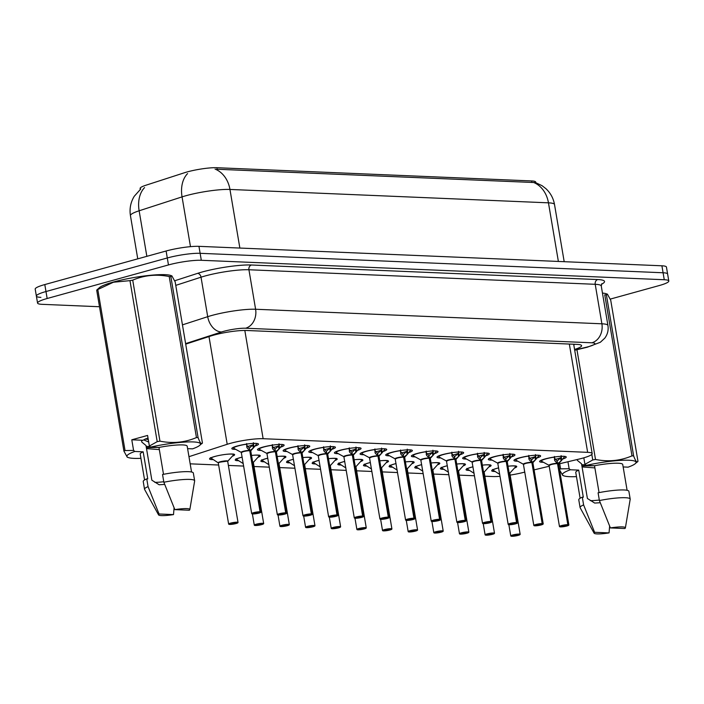 <?xml version="1.0" encoding="UTF-8"?>
<svg xmlns="http://www.w3.org/2000/svg" width="704" height="704" viewBox="0 0 704 704"><rect width="100%" height="100%" fill="white"/><g stroke="black" fill="none" stroke-linecap="round" stroke-linejoin="round"><path stroke-width="1.06" d="M213.154 459.624A12.707 1.874 -9.6 0 1 209.563 458.929A12.707 1.874 -9.6 0 1 214.685 456.5A12.707 1.874 -9.6 0 1 227.621 454.186A12.707 1.874 -9.6 0 1 234.626 454.696A12.707 1.874 -9.6 0 1 232.302 456.227M238.806 460.706A12.707 1.874 -9.6 0 1 235.215 460.011A12.707 1.874 -9.6 0 1 240.337 457.582A12.707 1.874 -9.6 0 1 242.15 457.116A11.616 1.716 -9.6 0 0 236.412 459.29L243.241 463.593M264.449 461.78A12.707 1.874 -9.6 0 1 260.858 461.085A12.707 1.874 -9.6 0 1 265.98 458.656A12.707 1.874 -9.6 0 1 267.793 458.19A11.616 1.716 -9.6 0 0 262.064 460.372L268.893 464.675M290.101 462.862A12.707 1.874 -9.6 0 1 286.51 462.167A12.707 1.874 -9.6 0 1 291.632 459.738A12.707 1.874 -9.6 0 1 293.445 459.263A11.616 1.716 -9.6 0 0 287.707 461.446L294.536 465.749M315.744 463.936A12.707 1.874 -9.6 0 1 312.154 463.241A12.707 1.874 -9.6 0 1 317.275 460.812A12.707 1.874 -9.6 0 1 319.088 460.346A11.616 1.716 -9.6 0 0 313.359 462.528L320.188 466.831M341.396 465.01A12.707 1.874 -9.6 0 1 337.806 464.323A12.707 1.874 -9.6 0 1 342.927 461.894A12.707 1.874 -9.6 0 1 344.74 461.419A11.616 1.716 -9.6 0 0 339.002 463.602L345.831 467.905M367.039 466.092A12.707 1.874 -9.6 0 1 363.449 465.397A12.707 1.874 -9.6 0 1 368.57 462.968A12.707 1.874 -9.6 0 1 370.383 462.502A11.616 1.716 -9.6 0 0 364.654 464.675L371.483 468.987M392.691 467.166A12.707 1.874 -9.6 0 1 389.101 466.479A12.707 1.874 -9.6 0 1 394.222 464.042A12.707 1.874 -9.6 0 1 396.035 463.575A11.616 1.716 -9.6 0 0 390.298 465.758L397.126 470.061M418.334 468.248A12.707 1.874 -9.6 0 1 414.744 467.553A12.707 1.874 -9.6 0 1 419.866 465.124A12.707 1.874 -9.6 0 1 421.678 464.658A11.616 1.716 -9.6 0 0 415.95 466.831L422.778 471.143M443.986 469.322A12.707 1.874 -9.6 0 1 440.396 468.635A12.707 1.874 -9.6 0 1 445.518 466.198A12.707 1.874 -9.6 0 1 447.33 465.731A11.616 1.716 -9.6 0 0 441.602 467.914L448.422 472.217M469.63 470.404A12.707 1.874 -9.6 0 1 466.039 469.709A12.707 1.874 -9.6 0 1 471.161 467.28A12.707 1.874 -9.6 0 1 472.974 466.814A11.616 1.716 -9.6 0 0 467.245 468.987L474.074 473.299M495.282 471.478A12.707 1.874 -9.6 0 1 491.691 470.782A12.707 1.874 -9.6 0 1 496.813 468.354A12.707 1.874 -9.6 0 1 498.626 467.887A11.616 1.716 -9.6 0 0 492.897 470.07L499.717 474.373M235.664 449.337A13.517 1.998 -9.6 0 1 231.827 448.598A13.517 1.998 -9.6 0 1 237.274 446.01A13.517 1.998 -9.6 0 1 251.038 443.555A13.517 1.998 -9.6 0 1 258.482 444.092A13.517 1.998 -9.6 0 1 255.086 446.054M261.307 450.41A13.517 1.998 -9.6 0 1 257.479 449.68A13.517 1.998 -9.6 0 1 262.926 447.093A13.517 1.998 -9.6 0 1 276.681 444.629A13.517 1.998 -9.6 0 1 284.134 445.166A13.517 1.998 -9.6 0 1 280.729 447.137M286.959 451.493A13.517 1.998 -9.6 0 1 283.122 450.754A13.517 1.998 -9.6 0 1 288.57 448.166A13.517 1.998 -9.6 0 1 302.333 445.711A13.517 1.998 -9.6 0 1 309.778 446.248A13.517 1.998 -9.6 0 1 306.381 448.21M312.602 452.566A13.517 1.998 -9.6 0 1 308.774 451.836A13.517 1.998 -9.6 0 1 314.222 449.249A13.517 1.998 -9.6 0 1 327.976 446.785A13.517 1.998 -9.6 0 1 335.43 447.322A13.517 1.998 -9.6 0 1 332.024 449.293M338.254 453.649A13.517 1.998 -9.6 0 1 334.418 452.91A13.517 1.998 -9.6 0 1 339.865 450.322A13.517 1.998 -9.6 0 1 353.628 447.867A13.517 1.998 -9.6 0 1 361.073 448.404A13.517 1.998 -9.6 0 1 357.676 450.366M363.898 454.722A13.517 1.998 -9.6 0 1 360.07 453.992A13.517 1.998 -9.6 0 1 365.517 451.405A13.517 1.998 -9.6 0 1 379.271 448.941A13.517 1.998 -9.6 0 1 386.725 449.478A13.517 1.998 -9.6 0 1 383.319 451.44M389.55 455.805A13.517 1.998 -9.6 0 1 385.713 455.066A13.517 1.998 -9.6 0 1 391.16 452.478A13.517 1.998 -9.6 0 1 404.923 450.023A13.517 1.998 -9.6 0 1 412.368 450.56A13.517 1.998 -9.6 0 1 408.971 452.522M415.193 456.878A13.517 1.998 -9.6 0 1 411.365 456.139A13.517 1.998 -9.6 0 1 416.812 453.561A13.517 1.998 -9.6 0 1 430.566 451.097A13.517 1.998 -9.6 0 1 438.02 451.634A13.517 1.998 -9.6 0 1 434.614 453.596M440.845 457.961A13.517 1.998 -9.6 0 1 437.008 457.222A13.517 1.998 -9.6 0 1 442.455 454.634A13.517 1.998 -9.6 0 1 456.218 452.179A13.517 1.998 -9.6 0 1 463.663 452.716A13.517 1.998 -9.6 0 1 460.266 454.678M466.488 459.034A13.517 1.998 -9.6 0 1 462.66 458.295A13.517 1.998 -9.6 0 1 468.107 455.717A13.517 1.998 -9.6 0 1 481.862 453.253A13.517 1.998 -9.6 0 1 489.315 453.79A13.517 1.998 -9.6 0 1 485.918 455.752M492.14 460.117A13.517 1.998 -9.6 0 1 488.303 459.378A13.517 1.998 -9.6 0 1 493.75 456.79A13.517 1.998 -9.6 0 1 507.514 454.335A13.517 1.998 -9.6 0 1 514.958 454.872A13.517 1.998 -9.6 0 1 511.562 456.834M517.783 461.19A13.517 1.998 -9.6 0 1 513.955 460.451A13.517 1.998 -9.6 0 1 519.402 457.873A13.517 1.998 -9.6 0 1 533.157 455.409A13.517 1.998 -9.6 0 1 540.61 455.946A13.517 1.998 -9.6 0 1 537.214 457.908M543.435 462.273A13.517 1.998 -9.6 0 1 539.598 461.534A13.517 1.998 -9.6 0 1 545.046 458.946A13.517 1.998 -9.6 0 1 558.809 456.491A13.517 1.998 -9.6 0 1 566.254 457.019A13.517 1.998 -9.6 0 1 562.857 458.99M558.562 463.998L579.075 459.07A23.822 3.52 170.4 0 0 582.578 458.172A23.822 3.52 170.4 0 0 592.187 453.614A23.822 3.52 170.4 0 0 587.646 452.338L263.129 438.706A23.822 3.52 170.4 0 0 227.207 444.286L188.962 456.676M573.646 344.23A23.822 3.52 -9.6 0 1 573.716 344.414L592.187 453.614M535.823 182.688L535.718 182.081A21.446 3.168 170.4 0 0 531.634 180.937L216.823 167.71A21.446 3.168 170.4 0 0 184.492 172.735L145.983 185.205A21.446 3.168 170.4 0 0 140.114 188.478L140.263 189.394M510.136 475.103A23.822 3.52 170.4 0 0 522.007 472.78L524.806 472.111M534.09 469.876L549.27 466.233M484.862 476.212L492.668 476.538A23.822 3.52 170.4 0 0 500.051 476.318M190.168 463.83L218.654 465.027M228.386 465.432L243.663 466.074M254.03 466.514L269.306 467.157M279.682 467.588L294.958 468.23M305.325 468.67L320.602 469.304M330.977 469.744L346.254 470.386M356.62 470.818L371.897 471.46M382.272 471.9L397.549 472.542M407.915 472.974L423.192 473.616M433.567 474.056L448.844 474.698M459.21 475.13L474.487 475.772M482.354 465.15A12.707 1.874 -9.6 0 1 491.102 465.467A12.707 1.874 -9.6 0 1 488.778 467.007M456.711 464.068A12.707 1.874 -9.6 0 1 465.45 464.394A12.707 1.874 -9.6 0 1 463.135 465.934M431.059 462.994A12.707 1.874 -9.6 0 1 439.806 463.311A12.707 1.874 -9.6 0 1 437.483 464.851M405.416 461.912A12.707 1.874 -9.6 0 1 414.154 462.238A12.707 1.874 -9.6 0 1 411.84 463.778M379.764 460.838A12.707 1.874 -9.6 0 1 388.511 461.164A12.707 1.874 -9.6 0 1 386.188 462.695M354.121 459.756A12.707 1.874 -9.6 0 1 362.859 460.082A12.707 1.874 -9.6 0 1 360.536 461.622M328.469 458.682A12.707 1.874 -9.6 0 1 337.216 459.008A12.707 1.874 -9.6 0 1 334.893 460.539M302.826 457.609A12.707 1.874 -9.6 0 1 311.564 457.926A12.707 1.874 -9.6 0 1 309.241 459.466M277.174 456.526A12.707 1.874 -9.6 0 1 285.921 456.852A12.707 1.874 -9.6 0 1 283.598 458.383M251.53 455.453A12.707 1.874 -9.6 0 1 260.269 455.77A12.707 1.874 -9.6 0 1 257.946 457.31M508.006 466.224A12.707 1.874 -9.6 0 1 516.745 466.55A12.707 1.874 -9.6 0 1 514.43 468.081M533.579 182.468A27.799 22.572 -87.6 0 1 548.46 202.831A31.768 4.699 170.4 0 1 554.514 204.521C553.406 198.317 550.563 193.054 545.987 188.734L542.062 185.689L535.48 182.574L217.131 169.25M99.502 306.742L42.09 304.33A23.822 3.52 -9.6 0 1 37.558 303.063A23.822 3.52 -9.6 0 1 47.159 298.505L168.467 264.942L167.288 257.972A23.822 3.52 -9.6 0 1 200.13 253.317L663.089 272.765A23.822 3.52 -9.6 0 1 667.621 274.041A23.822 3.52 -9.6 0 0 663.089 272.765L200.13 253.317A23.822 3.52 -9.6 0 0 167.288 257.972L45.98 291.535L167.288 257.972L166.109 251.002A23.822 3.52 -9.6 0 1 198.95 246.338L661.91 265.795A23.822 3.52 -9.6 0 1 666.442 267.071L668.8 281.01A23.822 3.52 -9.6 0 1 659.199 285.56L610.289 299.094M40.911 297.361A23.822 3.52 -9.6 0 1 36.379 296.094A23.822 3.52 -9.6 0 1 45.98 291.535A23.822 3.52 -9.6 0 0 36.379 296.094L35.2 289.124A23.822 3.52 -9.6 0 1 44.801 284.566L166.109 251.002M574.561 349.448A23.822 3.52 170.4 0 0 581.592 345.646A23.822 3.52 170.4 0 0 577.051 344.379L246.506 330.484A23.822 3.52 170.4 0 0 210.584 336.063L185.706 344.124M168.467 264.942A23.822 3.52 -9.6 0 1 201.309 260.286L664.259 279.734A23.822 3.52 -9.6 0 1 668.8 281.01M564.3 456.342L564.388 456.878A11.915 1.76 170.4 0 0 564.388 456.878L561.07 460.953L557.744 463.593L557.102 461.199M559.662 526.671A4.761 0.704 -9.6 0 1 559.469 526.522A4.761 0.704 -9.6 0 1 561.387 525.606A4.761 0.704 -9.6 0 1 567.838 524.674L557.515 463.646L554.761 460.689L554.453 456.465M558.078 463.346A4.91 0.73 -9.6 0 1 558.571 463.725L558.536 463.901A4.761 0.704 170.4 0 0 557.753 463.654L557.744 463.593M567.838 524.674L567.741 524.858A4.602 0.678 170.4 0 0 561.51 525.765A4.602 0.678 170.4 0 0 560.534 526.891A4.602 0.678 170.4 0 0 566.878 525.994A4.602 0.678 170.4 0 0 567.97 524.867L565.488 525.501M551.065 464.578A4.761 0.704 170.4 0 0 549.146 465.494L551.065 464.578A4.761 0.704 170.4 0 1 557.515 463.646A4.761 0.704 -9.6 0 0 552.526 464.226A4.761 0.704 -9.6 0 0 549.173 465.397M567.97 524.867L557.524 463.716M565.497 525.527L567.741 524.858M557.498 463.584L557.04 460.882L554.286 457.882M557.286 460.891L561.299 457.301A8.73 1.294 -9.6 0 1 555.394 459.316M562.971 456.289L561.167 456.535L561.783 460.178L561.07 460.953L560.595 458.146M554.506 459.149L554.497 459.87M561.167 456.535L561.132 455.629M511.826 536.246L511.94 536.29A4.602 0.678 170.4 0 0 518.17 535.383A4.602 0.678 170.4 0 0 519.147 534.257A4.602 0.678 170.4 0 0 512.802 535.154A4.602 0.678 170.4 0 0 511.702 536.272L514.14 535.366M509.106 472.71A4.91 0.722 -9.6 0 1 509.863 473.114L509.837 473.29A4.761 0.704 170.4 0 0 509.159 473.053L509.837 473.29A4.761 0.704 -9.6 0 0 509.159 473.053M514.184 535.612L517.053 535.005L514.21 535.339M514.263 535.621L511.94 536.29M492.51 469.515L492.897 470.07M538.648 455.259L538.745 455.805A11.915 1.76 170.4 0 0 538.745 455.805L535.427 459.879L532.092 462.51L531.45 460.117M534.01 525.589A4.761 0.704 -9.6 0 1 533.826 525.439A4.761 0.704 -9.6 0 1 535.744 524.533A4.761 0.704 -9.6 0 1 542.186 523.591L531.854 462.502L529.118 459.615L528.81 455.382M532.435 462.264A4.91 0.73 -9.6 0 1 532.928 462.642L532.893 462.818A4.761 0.704 170.4 0 0 532.11 462.581L532.092 462.51M542.186 523.591L542.089 523.785A4.602 0.678 170.4 0 0 535.858 524.691A4.602 0.678 170.4 0 0 534.882 525.818A4.602 0.678 170.4 0 0 541.235 524.911A4.602 0.678 170.4 0 0 542.326 523.794L536.976 525.061L542.089 523.785M525.422 463.505A4.761 0.704 170.4 0 0 523.503 464.411L525.422 463.505A4.761 0.704 170.4 0 1 531.863 462.572A4.761 0.704 -9.6 0 0 526.882 463.153A4.761 0.704 -9.6 0 0 523.53 464.314M542.326 523.794L531.881 462.642M531.854 462.502L531.397 459.8L528.642 456.799M531.643 459.809L535.647 456.227A8.73 1.294 -9.6 0 1 529.742 458.242M537.319 455.206L535.515 455.462L536.131 459.096L535.427 459.879L534.952 457.063M528.854 458.066L528.854 458.788M535.515 455.462L535.48 454.555M513.005 454.186L513.093 454.722A11.915 1.76 170.4 0 0 513.093 454.722L509.775 458.797L506.449 461.437L505.806 459.043M508.367 524.515A4.761 0.704 -9.6 0 1 508.174 524.366A4.761 0.704 -9.6 0 1 510.092 523.45A4.761 0.704 -9.6 0 1 516.542 522.518L506.22 461.49L503.466 458.533L503.158 454.309M506.783 461.19A4.91 0.73 -9.6 0 1 507.276 461.569L507.241 461.745A4.761 0.704 170.4 0 0 506.458 461.498L506.449 461.437M516.542 522.518L516.446 522.702A4.602 0.678 170.4 0 0 510.215 523.609A4.602 0.678 170.4 0 0 509.23 524.735A4.602 0.678 170.4 0 0 515.583 523.838A4.602 0.678 170.4 0 0 516.674 522.711L514.193 523.354M499.77 462.422A4.761 0.704 170.4 0 0 497.851 463.338L499.77 462.431A4.761 0.704 170.4 0 1 506.22 461.49A4.761 0.704 -9.6 0 0 501.23 462.07A4.761 0.704 -9.6 0 0 497.878 463.241M516.674 522.711L506.229 461.56M514.202 523.371L516.446 522.702M506.202 461.428L505.745 458.726L502.99 455.726M505.991 458.735L510.004 455.145A8.73 1.294 -9.6 0 1 504.099 457.16M511.676 454.133L509.872 454.379L510.488 458.022L509.775 458.797L509.3 455.99M503.21 456.993L503.202 457.714M509.872 454.379L509.837 453.473M487.353 453.103L487.45 453.649A11.915 1.76 170.4 0 0 487.45 453.649L484.132 457.723L480.797 460.363L480.154 457.961M482.715 523.433A4.761 0.704 -9.6 0 1 482.53 523.283A4.761 0.704 -9.6 0 1 484.449 522.377A4.761 0.704 -9.6 0 1 490.89 521.435L480.559 460.346L477.822 457.459L477.514 453.226M481.14 460.108A4.91 0.73 -9.6 0 1 481.633 460.486L481.598 460.671A4.761 0.704 170.4 0 0 480.814 460.425L480.797 460.363M490.89 521.435L490.794 521.629A4.602 0.678 170.4 0 0 484.563 522.535A4.602 0.678 170.4 0 0 483.586 523.662A4.602 0.678 170.4 0 0 489.94 522.755A4.602 0.678 170.4 0 0 491.031 521.638L485.681 522.914L490.794 521.629M474.126 461.349A4.761 0.704 170.4 0 0 472.208 462.264L474.126 461.349A4.761 0.704 170.4 0 1 480.568 460.416A4.761 0.704 -9.6 0 0 475.587 460.997A4.761 0.704 -9.6 0 0 472.234 462.158M491.031 521.638L480.814 460.425M480.559 460.346L480.102 457.644L477.347 454.643M480.348 457.662L484.352 454.071A8.73 1.294 -9.6 0 1 478.447 456.086M486.024 453.05L484.22 453.306L484.836 456.94L484.132 457.723L483.657 454.907M477.558 455.91L477.558 456.632M484.22 453.306L484.185 452.399M461.71 452.03L461.798 452.566A11.915 1.76 170.4 0 0 461.798 452.566L458.48 456.641L455.154 459.281L454.511 456.887M457.072 522.359A4.761 0.704 -9.6 0 1 456.878 522.21A4.761 0.704 -9.6 0 1 458.797 521.294A4.761 0.704 -9.6 0 1 465.247 520.362L454.925 459.334L452.17 456.377L451.862 452.153M465.247 520.362L465.15 520.546A4.602 0.678 170.4 0 0 458.92 521.453A4.602 0.678 170.4 0 0 457.934 522.579A4.602 0.678 170.4 0 0 464.288 521.682A4.602 0.678 170.4 0 0 465.379 520.555L465.485 520.37A4.761 0.704 -9.6 0 1 466.277 520.617L455.954 459.589A4.761 0.704 170.4 0 0 455.162 459.342L455.154 459.281M448.474 460.275A4.761 0.704 170.4 0 0 446.556 461.182L448.474 460.275A4.761 0.704 170.4 0 1 454.925 459.334A4.761 0.704 -9.6 0 0 449.935 459.914A4.761 0.704 -9.6 0 0 446.582 461.085M465.485 520.37L454.934 459.404M465.379 520.555L460.038 521.831L465.15 520.546M454.907 459.272L454.45 456.57L451.695 453.57M454.696 456.579L458.709 452.998A8.73 1.294 -9.6 0 1 452.804 455.004M460.381 451.977L458.577 452.223L459.193 455.866L458.48 456.641L458.005 453.834M451.915 454.837L451.906 455.558M458.577 452.223L458.542 451.317M486.174 535.163L486.288 535.207A4.602 0.678 170.4 0 0 492.518 534.301A4.602 0.678 170.4 0 0 493.504 533.174A4.602 0.678 170.4 0 0 487.15 534.081A4.602 0.678 170.4 0 0 486.059 535.198L488.488 534.292M483.454 471.636A4.91 0.722 -9.6 0 1 484.22 472.032L484.185 472.217A4.761 0.704 170.4 0 0 483.516 471.979L484.185 472.217A4.761 0.704 -9.6 0 0 483.516 471.979M488.532 534.538L491.401 533.922L488.567 534.257M488.611 534.538L486.288 535.207M466.858 468.442L467.245 468.987M460.53 534.09L460.645 534.134A4.602 0.678 170.4 0 0 466.875 533.227A4.602 0.678 170.4 0 0 467.852 532.101A4.602 0.678 170.4 0 0 461.507 532.998A4.602 0.678 170.4 0 0 460.407 534.116L462.845 533.21M457.811 470.554A4.91 0.722 -9.6 0 1 458.568 470.958L458.542 471.134A4.761 0.704 170.4 0 0 457.864 470.897L458.542 471.134A4.761 0.704 -9.6 0 0 457.864 470.897M462.889 533.456L465.758 532.849L462.915 533.183M462.968 533.465L460.645 534.134L466.893 533.227L468.864 532.162A4.761 0.704 -9.6 0 1 468.732 532.374M441.214 467.359L441.602 467.914M434.878 533.007L434.993 533.051A4.602 0.678 170.4 0 0 441.223 532.145A4.602 0.678 170.4 0 0 442.209 531.018A4.602 0.678 170.4 0 0 435.855 531.925A4.602 0.678 170.4 0 0 434.764 533.042L437.193 532.136M432.159 469.48A4.91 0.722 -9.6 0 1 432.925 469.876L432.89 470.061A4.761 0.704 170.4 0 0 432.221 469.823L432.89 470.061A4.761 0.704 -9.6 0 0 432.221 469.823M437.237 532.382L440.106 531.766L437.272 532.101M437.316 532.382L434.993 533.051L441.241 532.145L443.212 531.089A4.761 0.704 -9.6 0 1 443.08 531.291M415.562 466.286L415.95 466.831M599.315 500.034A17.952 2.658 -9.6 0 1 590.322 500.632M577.192 459.518L577.333 460.354L581.539 463.822L587.4 498.485L594.695 503.07L600.239 502.718M582.058 466.919L594.88 467.914M602.457 293.084A37.321 5.518 -9.6 0 1 606.258 293.762L607.411 294.166L606.399 294.914L633.635 455.928C635.703 461.446 637.146 463.214 637.965 461.234L610.729 300.221L607.411 294.166M583.818 457.811L584.927 464.35L592.75 459.958A42.882 6.336 -9.6 0 1 595.505 459.457C608.256 462.009 620.418 460.812 631.998 455.858L604.762 294.844A42.882 6.336 -9.6 0 1 606.399 294.914M584.927 464.35L586.168 465.397A37.321 5.518 -9.6 0 1 623.577 460.24A37.321 5.518 -9.6 0 1 635.034 463.857A37.321 5.518 -9.6 0 1 628.118 467.157L623.154 466.946M635.034 463.857L637.965 461.234M631.998 455.858A42.882 6.336 -9.6 0 1 633.635 455.928M586.168 465.397L594.519 465.749A23.822 3.52 -9.6 0 1 622.732 464.49L627.106 490.301M594.519 465.749L599.06 492.615M630.194 499.074A25.414 3.758 -9.6 0 0 599.403 500.553L598.092 492.809A25.414 3.758 -9.6 0 1 628.883 491.33L630.194 499.074A25.414 3.758 -9.6 0 1 630.194 499.268L625.381 527.886A15.884 2.35 -9.6 0 1 624.853 528.528L610.394 527.921A15.884 2.35 -9.6 0 1 625.381 527.886M599.403 500.553L610.394 527.921M581.891 465.925L594.458 465.74M581.68 464.693L585.517 464.842M576.946 349.703L595.505 459.457M592.75 459.958L591.809 454.406M559.715 463.725L560.586 468.855L569.131 468.714L570.372 469.762A37.321 5.518 -9.6 0 0 563.939 475.878L562.786 475.482L559.83 470.351M559.478 469.418A42.882 6.336 -9.6 0 1 560.586 468.855M576.462 476.617A37.321 5.518 -9.6 0 1 563.939 475.878M609.629 526.117L609.057 532.902A15.884 2.35 -9.6 0 1 594.106 533.174L580.149 507.734A25.414 3.758 -9.6 0 1 580.078 507.549L578.776 499.805A25.414 3.758 -9.6 0 1 582.296 497.174L583.308 497.218L578.723 470.114L570.372 469.762M580.122 498.247L575.758 472.437A23.822 3.52 -9.6 0 1 578.723 470.114M580.078 507.549A25.414 3.758 -9.6 0 1 583.607 504.918L582.296 497.174M594.106 533.174A15.884 2.35 -9.6 0 1 594.598 532.294L583.607 504.918M594.598 532.294L609.057 532.902M567.952 461.745L569.131 468.714M163.768 481.73A17.952 2.658 -9.6 0 1 154.774 482.328M148.016 437.985L141.583 440.827L141.786 442.05L145.992 445.518L151.853 480.181L159.148 484.766L164.692 484.414M146.511 448.615L159.333 449.61M143.757 439.903L148.702 442.033M145.191 438.909L148.28 439.578M140.914 458.322A37.321 5.518 -9.6 0 1 128.392 457.582L127.239 457.178L123.922 451.123L96.686 290.11L99.616 287.487A37.321 5.518 -9.6 0 1 113.643 281.97A37.321 5.518 -9.6 0 1 170.711 275.466L171.864 275.862L170.852 276.61L198.088 437.624C200.156 443.142 201.599 444.91 202.418 442.939L175.182 281.917L171.864 275.862M133.584 450.419L131.789 439.798L147.585 435.433L149.38 446.046L157.203 441.654L129.967 280.641L113.406 282.234L97.803 289.538L125.039 450.551L133.584 450.419L134.825 451.458A37.321 5.518 -9.6 0 0 128.392 457.582M129.967 280.641A42.882 6.336 -9.6 0 1 132.722 280.139L159.958 441.153C172.7 443.705 184.87 442.508 196.451 437.562A42.882 6.336 -9.6 0 1 198.088 437.624M196.451 437.562L169.215 276.54C156.464 273.988 144.302 275.185 132.722 280.139M169.215 276.54A42.882 6.336 -9.6 0 1 170.852 276.61M149.38 446.046L150.621 447.093A37.321 5.518 -9.6 0 1 188.03 441.936A37.321 5.518 -9.6 0 1 199.487 445.553A37.321 5.518 -9.6 0 1 192.57 448.853L187.607 448.642M199.487 445.553L202.418 442.939M157.203 441.654A42.882 6.336 -9.6 0 1 159.958 441.153M150.621 447.093L158.972 447.445A23.822 3.52 -9.6 0 1 187.185 446.186L191.558 471.997M158.972 447.445L163.513 474.311M194.647 480.77A25.414 3.758 -9.6 0 0 163.856 482.249L162.545 474.505A25.414 3.758 -9.6 0 1 193.336 473.026L194.647 480.77A25.414 3.758 -9.6 0 1 194.647 480.964L189.834 509.582A15.884 2.35 -9.6 0 1 189.306 510.233L174.847 509.626A15.884 2.35 -9.6 0 1 189.834 509.582M163.856 482.249L174.847 509.626M146.344 447.621L158.91 447.436M146.133 446.389L149.97 446.547M96.686 290.11A42.882 6.336 -9.6 0 1 97.803 289.538M123.922 451.123A42.882 6.336 -9.6 0 1 125.039 450.551M174.082 507.813L173.51 514.598A15.884 2.35 -9.6 0 1 158.558 514.879L144.602 489.43A25.414 3.758 -9.6 0 1 144.531 489.245L143.229 481.501A25.414 3.758 -9.6 0 1 146.749 478.878L147.761 478.914L143.176 451.81L134.825 451.458M144.575 479.943L140.21 454.133A23.822 3.52 -9.6 0 1 143.176 451.81M144.531 489.245A25.414 3.758 -9.6 0 1 148.06 486.622L146.749 478.878M158.558 514.879A15.884 2.35 -9.6 0 1 159.051 513.99L148.06 486.622M159.051 513.99L173.51 514.598M131.789 439.798L142.226 440.238M436.058 450.947L436.154 451.493A11.915 1.76 170.4 0 1 436.146 451.502L432.837 455.567L429.502 458.207L428.859 455.805M431.42 521.286A4.761 0.704 -9.6 0 1 431.235 521.127A4.761 0.704 -9.6 0 1 433.154 520.221A4.761 0.704 -9.6 0 1 439.595 519.279L429.264 458.19L426.527 455.303L426.219 451.07M429.845 457.952A4.91 0.73 -9.6 0 1 430.338 458.33L430.302 458.515A4.761 0.704 170.4 0 0 429.519 458.269L429.502 458.207M439.595 519.279L439.498 519.473A4.602 0.678 170.4 0 0 433.268 520.379A4.602 0.678 170.4 0 0 432.291 521.506A4.602 0.678 170.4 0 0 438.645 520.599A4.602 0.678 170.4 0 0 439.736 519.482L434.386 520.758L439.498 519.473M422.831 459.193A4.761 0.704 170.4 0 0 420.913 460.108L422.831 459.193A4.761 0.704 170.4 0 1 429.273 458.26A4.761 0.704 -9.6 0 0 424.292 458.841A4.761 0.704 -9.6 0 0 420.939 460.002M439.736 519.482L429.282 458.33M429.264 458.19L428.806 455.488L426.052 452.487M429.053 455.506L433.057 451.915A8.73 1.294 -9.6 0 1 427.152 453.93M434.729 450.894L432.925 451.15L433.541 454.784L432.837 455.567L432.362 452.751M426.263 453.763L426.263 454.485M432.925 451.15L432.89 450.243M410.414 449.874L410.502 450.41A11.915 1.76 170.4 0 1 410.494 450.419L407.185 454.485L403.858 457.125L403.216 454.731M405.777 520.203A4.761 0.704 -9.6 0 1 405.583 520.054A4.761 0.704 -9.6 0 1 407.502 519.138A4.761 0.704 -9.6 0 1 413.943 518.206L403.63 457.178L400.875 454.221L400.567 449.997M404.193 456.878A4.91 0.73 -9.6 0 1 404.686 457.257L404.65 457.433A4.761 0.704 170.4 0 0 403.867 457.186L403.858 457.125M413.943 518.206L413.855 518.39A4.602 0.678 170.4 0 0 407.625 519.297A4.602 0.678 170.4 0 0 406.639 520.423A4.602 0.678 170.4 0 0 412.993 519.526A4.602 0.678 170.4 0 0 414.084 518.399L411.602 519.042M397.179 458.119A4.761 0.704 170.4 0 0 395.261 459.026L397.179 458.119A4.761 0.704 170.4 0 1 403.63 457.178A4.761 0.704 -9.6 0 0 398.64 457.758A4.761 0.704 -9.6 0 0 395.287 458.929M414.084 518.399L403.638 457.248M411.611 519.068L413.855 518.39M403.612 457.116L403.154 454.414L400.4 451.414M403.401 454.423L407.414 450.842A8.73 1.294 -9.6 0 1 401.509 452.857M409.086 449.821L407.282 450.067L407.898 453.71L407.185 454.485L406.71 451.678M400.62 452.681L400.611 453.402M407.282 450.067L407.246 449.161M384.762 448.8L384.859 449.337A11.915 1.76 170.4 0 0 384.859 449.337L381.542 453.411L378.206 456.051L377.564 453.649M380.125 519.13A4.761 0.704 -9.6 0 1 379.931 518.971A4.761 0.704 -9.6 0 1 381.858 518.065A4.761 0.704 -9.6 0 1 388.3 517.123L377.969 456.034L375.232 453.147L374.924 448.923M378.55 455.796A4.91 0.73 -9.6 0 1 379.042 456.174L379.007 456.359A4.761 0.704 170.4 0 0 378.224 456.113L378.206 456.051M388.3 517.123L388.203 517.317A4.602 0.678 170.4 0 0 381.973 518.223A4.602 0.678 170.4 0 0 380.996 519.35A4.602 0.678 170.4 0 0 387.341 518.443A4.602 0.678 170.4 0 0 388.441 517.326L383.09 518.602L388.203 517.317M371.536 457.037A4.761 0.704 170.4 0 0 369.618 457.952L371.536 457.037A4.761 0.704 170.4 0 1 377.978 456.104A4.761 0.704 -9.6 0 0 372.997 456.685A4.761 0.704 -9.6 0 0 369.644 457.846M388.441 517.326L377.986 456.174M377.969 456.034L377.511 453.341L374.757 450.331M377.749 453.35L381.762 449.759A8.73 1.294 -9.6 0 1 375.857 451.774M383.434 448.738L381.63 448.994L382.246 452.628L381.542 453.411L381.066 450.595M374.968 451.607L374.968 452.329M381.63 448.994L381.594 448.087M409.235 531.934L409.35 531.978A4.602 0.678 170.4 0 0 415.58 531.071A4.602 0.678 170.4 0 0 416.557 529.945A4.602 0.678 170.4 0 0 410.203 530.842A4.602 0.678 170.4 0 0 409.112 531.969L411.55 531.054M406.516 468.398A4.91 0.722 -9.6 0 1 407.273 468.802L407.246 468.978A4.761 0.704 170.4 0 0 406.569 468.741L407.246 468.987A4.761 0.704 -9.6 0 0 406.569 468.741M411.594 531.309L414.462 530.693L411.62 531.027M411.673 531.309L409.35 531.978L415.598 531.071L417.569 530.006A4.761 0.704 -9.6 0 1 417.437 530.218M389.919 465.203L390.298 465.758M383.583 530.851L383.698 530.895A4.602 0.678 170.4 0 0 389.928 529.989A4.602 0.678 170.4 0 0 390.914 528.862A4.602 0.678 170.4 0 0 384.56 529.769A4.602 0.678 170.4 0 0 383.469 530.886L385.898 529.98M380.864 467.324A4.91 0.722 -9.6 0 1 381.63 467.729L381.594 467.905A4.761 0.704 170.4 0 0 380.926 467.667L381.594 467.905A4.761 0.704 -9.6 0 0 380.926 467.667M385.942 530.226L388.81 529.61L385.977 529.954M386.021 530.226L383.698 530.895L389.946 529.989L391.917 528.933A4.761 0.704 -9.6 0 1 391.785 529.135M364.267 464.13L364.654 464.675M357.94 529.778L358.054 529.822A4.602 0.678 170.4 0 0 364.285 528.915A4.602 0.678 170.4 0 0 365.262 527.789A4.602 0.678 170.4 0 0 358.908 528.686A4.602 0.678 170.4 0 0 357.817 529.813L360.254 528.898M355.221 466.242A4.91 0.722 -9.6 0 1 355.978 466.646L355.951 466.831A4.761 0.704 170.4 0 0 355.274 466.585L355.951 466.831A4.761 0.704 -9.6 0 0 355.274 466.585M360.298 529.153L363.167 528.537L360.325 528.871M360.378 529.153L358.054 529.822M357.817 529.813L356.875 529.443A4.761 0.704 -9.6 0 1 358.794 528.528A4.761 0.704 -9.6 0 1 363.642 527.666A4.761 0.704 -9.6 0 1 366.265 527.85A4.761 0.704 -9.6 0 1 366.142 528.062M338.624 463.047L339.002 463.602M359.119 447.718L359.207 448.254A11.915 1.76 170.4 0 0 359.207 448.254L355.89 452.329L352.563 454.969L351.912 452.575M343.992 456.773A4.761 0.704 -9.6 0 1 347.345 455.602A4.761 0.704 -9.6 0 1 352.326 455.022L349.58 452.065L349.272 447.841M352.898 454.722A4.91 0.73 -9.6 0 1 353.39 455.101L353.355 455.277A4.761 0.704 170.4 0 0 352.572 455.03L352.563 454.969M354.482 518.047A4.761 0.704 -9.6 0 1 354.288 517.898A4.761 0.704 -9.6 0 1 356.206 516.982A4.761 0.704 -9.6 0 1 362.648 516.05L362.56 516.234A4.602 0.678 170.4 0 0 356.33 517.141A4.602 0.678 170.4 0 0 355.344 518.267A4.602 0.678 170.4 0 0 361.698 517.37A4.602 0.678 170.4 0 0 362.789 516.252L360.307 516.886M345.884 455.963A4.761 0.704 170.4 0 0 343.966 456.87L345.884 455.963A4.761 0.704 170.4 0 1 352.334 455.022L362.648 516.05M362.789 516.252L352.343 455.092M360.316 516.912L362.56 516.234M352.317 454.96L351.859 452.258L349.105 449.258M352.106 452.267L356.118 448.686L355.951 447.005M356.11 448.686A8.73 1.294 -9.6 0 1 350.214 450.701M356.118 448.686L356.602 451.554L355.89 452.329L355.414 449.522M349.325 450.525L349.316 451.246M333.467 446.644L333.555 447.181A11.915 1.76 170.4 0 0 333.555 447.181L330.246 451.255L326.911 453.895L326.269 451.493M328.83 516.974A4.761 0.704 -9.6 0 1 328.636 516.815A4.761 0.704 -9.6 0 1 330.563 515.909A4.761 0.704 -9.6 0 1 337.005 514.967L326.674 453.886L323.937 450.991L323.629 446.767M327.254 453.64A4.91 0.73 -9.6 0 1 327.747 454.018L327.712 454.203A4.761 0.704 170.4 0 0 326.929 453.957L326.911 453.895M337.005 514.967L336.908 515.161A4.602 0.678 170.4 0 0 330.678 516.067A4.602 0.678 170.4 0 0 329.701 517.194A4.602 0.678 170.4 0 0 336.046 516.287A4.602 0.678 170.4 0 0 337.146 515.17L331.795 516.446L336.908 515.161M320.241 454.881A4.761 0.704 170.4 0 0 318.322 455.796L320.241 454.881A4.761 0.704 170.4 0 1 326.682 453.948A4.761 0.704 -9.6 0 0 321.702 454.529A4.761 0.704 -9.6 0 0 318.349 455.69M337.146 515.17L326.691 454.018M326.674 453.886L326.216 451.185L323.462 448.175M326.454 451.194L330.466 447.603L330.299 445.931M330.458 447.603A8.73 1.294 -9.6 0 1 324.562 449.618M330.466 447.603L330.95 450.472L330.246 451.255L329.771 448.448M323.673 449.451L323.673 450.173M307.824 445.562L307.912 446.098A11.915 1.76 170.4 0 0 307.912 446.098L304.594 450.173L301.268 452.813L300.617 450.419M303.186 515.891A4.761 0.704 -9.6 0 1 302.993 515.742A4.761 0.704 -9.6 0 1 304.911 514.826A4.761 0.704 -9.6 0 1 311.353 513.894L301.039 452.866L298.285 449.909L297.977 445.685M301.602 452.566A4.91 0.73 -9.6 0 1 302.095 452.945L302.06 453.121A4.761 0.704 170.4 0 0 301.277 452.874L301.268 452.813M311.353 513.894L311.265 514.078A4.602 0.678 170.4 0 0 305.034 514.985A4.602 0.678 170.4 0 0 304.049 516.111A4.602 0.678 170.4 0 0 310.402 515.214A4.602 0.678 170.4 0 0 311.494 514.096L309.012 514.73M294.589 453.807A4.761 0.704 170.4 0 0 292.67 454.714L294.589 453.807A4.761 0.704 170.4 0 1 301.039 452.866A4.761 0.704 -9.6 0 0 296.05 453.455A4.761 0.704 -9.6 0 0 292.697 454.617M311.494 514.096L301.048 452.936M309.021 514.756L311.265 514.078M301.022 452.804L300.564 450.102L297.81 447.102M300.81 450.111L304.823 446.53A8.73 1.294 -9.6 0 1 298.918 448.545M306.495 445.509L304.691 445.764L305.307 449.398L304.594 450.173L304.119 447.366M298.03 448.369L298.021 449.09M304.691 445.764L304.656 444.849M282.172 444.488L282.26 445.025A11.915 1.76 170.4 0 0 282.26 445.025L278.951 449.099L275.616 451.739L274.974 449.337M277.534 514.818A4.761 0.704 -9.6 0 1 277.341 514.659A4.761 0.704 -9.6 0 1 279.268 513.753A4.761 0.704 -9.6 0 1 285.71 512.811L275.378 451.73L272.642 448.835L272.334 444.611M275.959 451.484A4.91 0.73 -9.6 0 1 276.452 451.862L276.417 452.047A4.761 0.704 170.4 0 0 275.634 451.801L275.616 451.739M285.71 512.811L285.613 513.005A4.602 0.678 170.4 0 0 279.382 513.911A4.602 0.678 170.4 0 0 278.406 515.038A4.602 0.678 170.4 0 0 284.75 514.131A4.602 0.678 170.4 0 0 285.85 513.014L280.5 514.29L285.613 513.005M268.946 452.725A4.761 0.704 170.4 0 0 267.027 453.64L268.946 452.725A4.761 0.704 170.4 0 1 275.387 451.792A4.761 0.704 -9.6 0 0 270.406 452.373A4.761 0.704 -9.6 0 0 267.054 453.534M285.85 513.014L275.396 451.862M275.378 451.73L274.921 449.029L272.166 446.019M275.158 449.038L279.171 445.447A8.73 1.294 -9.6 0 1 273.266 447.462M280.843 444.426L279.039 444.682L279.655 448.325L278.951 449.099L278.476 446.292M272.378 447.295L272.378 448.017M279.039 444.682L279.004 443.775M256.529 443.406L256.617 443.942A11.915 1.76 170.4 0 0 256.617 443.942L253.299 448.017L249.973 450.657L249.322 448.263M251.891 513.735A4.761 0.704 -9.6 0 1 251.698 513.586A4.761 0.704 -9.6 0 1 253.616 512.67A4.761 0.704 -9.6 0 1 260.058 511.738L249.744 450.71L246.99 447.753L246.682 443.529M250.307 450.41A4.91 0.73 -9.6 0 1 250.8 450.789L250.765 450.965A4.761 0.704 170.4 0 0 249.982 450.727L249.973 450.657M260.058 511.738L259.97 511.931A4.602 0.678 170.4 0 0 253.739 512.829A4.602 0.678 170.4 0 0 252.754 513.955A4.602 0.678 170.4 0 0 259.107 513.058A4.602 0.678 170.4 0 0 260.198 511.94L257.717 512.574M243.294 451.651A4.761 0.704 170.4 0 0 241.375 452.558L243.294 451.651A4.761 0.704 170.4 0 1 249.744 450.71A4.761 0.704 -9.6 0 0 244.754 451.299A4.761 0.704 -9.6 0 0 241.402 452.461M260.198 511.94L249.753 450.789M257.726 512.6L259.97 511.931M249.726 450.648L249.269 447.946L246.514 444.946M249.515 447.955L253.528 444.374A8.73 1.294 -9.6 0 1 247.623 446.389M255.2 443.353L253.396 443.608L254.012 447.242L253.299 448.017L252.824 445.21M246.734 446.213L246.726 446.934M253.396 443.608L253.361 442.693M332.288 528.704L332.402 528.739A4.602 0.678 170.4 0 0 338.633 527.833A4.602 0.678 170.4 0 0 339.618 526.706A4.602 0.678 170.4 0 0 333.265 527.613A4.602 0.678 170.4 0 0 332.174 528.73L334.602 527.824M329.569 465.168A4.91 0.722 -9.6 0 1 330.334 465.573L330.299 465.749A4.761 0.704 170.4 0 0 329.63 465.511L330.299 465.749A4.761 0.704 -9.6 0 0 329.63 465.511M334.646 528.07L337.515 527.454L334.682 527.798M334.726 528.07L332.402 528.739M331.417 528.519A4.761 0.704 -9.6 0 1 331.223 528.361L332.094 528.73M312.972 461.974L313.359 462.528M306.645 527.622L306.759 527.666A4.602 0.678 170.4 0 0 312.99 526.759A4.602 0.678 170.4 0 0 313.966 525.633A4.602 0.678 170.4 0 0 307.613 526.53A4.602 0.678 170.4 0 0 306.522 527.657L308.959 526.75M303.926 464.094A4.91 0.722 -9.6 0 1 304.682 464.49L304.656 464.675A4.761 0.704 170.4 0 0 303.978 464.429L304.656 464.675A4.761 0.704 -9.6 0 0 303.978 464.429M309.003 526.997L311.872 526.381L309.03 526.715M309.082 526.997L306.759 527.666M305.765 527.437A4.761 0.704 -9.6 0 1 305.58 527.287L306.451 527.648M287.329 460.891L287.707 461.446M280.993 526.548L281.107 526.583A4.602 0.678 170.4 0 0 287.338 525.677A4.602 0.678 170.4 0 0 288.314 524.55A4.602 0.678 170.4 0 0 281.97 525.457A4.602 0.678 170.4 0 0 280.878 526.574L283.307 525.668M278.274 463.012A4.91 0.722 -9.6 0 1 279.039 463.417L279.004 463.593A4.761 0.704 170.4 0 0 278.335 463.355L279.004 463.593A4.761 0.704 -9.6 0 0 278.335 463.355M283.351 525.914L286.22 525.307L283.386 525.642M283.43 525.923L281.107 526.583M261.677 459.818L262.064 460.372M255.35 525.466L255.464 525.51A4.602 0.678 170.4 0 0 261.694 524.603A4.602 0.678 170.4 0 0 262.671 523.477A4.602 0.678 170.4 0 0 256.318 524.374A4.602 0.678 170.4 0 0 255.226 525.501L257.664 524.594M252.63 461.938A4.91 0.722 -9.6 0 1 253.387 462.334L253.361 462.519A4.761 0.704 170.4 0 0 252.683 462.273L253.361 462.519A4.761 0.704 -9.6 0 0 252.683 462.273M257.708 524.841L260.577 524.225L257.734 524.559M257.787 524.841L255.464 525.51M236.034 458.735L236.412 459.29M229.698 524.392L229.812 524.427A4.602 0.678 170.4 0 0 236.042 523.53A4.602 0.678 170.4 0 0 237.019 522.394A4.602 0.678 170.4 0 0 230.674 523.301A4.602 0.678 170.4 0 0 229.583 524.418L232.012 523.512M227.709 461.437A4.761 0.704 170.4 0 0 226.802 461.182A4.761 0.704 170.4 0 0 220.238 462.114A4.761 0.704 170.4 0 0 218.31 463.03L218.222 462.862A4.91 0.722 -9.6 0 1 222.842 461.217A4.91 0.722 -9.6 0 1 227.744 461.261L226.802 461.182A4.761 0.704 -9.6 0 1 227.709 461.437L238.031 522.465A4.761 0.704 -9.6 0 1 237.899 522.667M232.056 523.758L234.925 523.151L232.091 523.486M220.238 462.114L226.802 461.182A4.761 0.704 -9.6 0 0 221.786 461.745A4.761 0.704 -9.6 0 0 218.337 462.924M232.135 523.767L229.812 524.427M229.583 524.418L228.633 524.049A4.761 0.704 -9.6 0 1 230.551 523.142A4.761 0.704 -9.6 0 1 235.409 522.271A4.761 0.704 -9.6 0 1 238.031 522.465L236.06 523.521L229.786 524.436M210.382 457.662L218.222 462.862M573.786 344.854A7.938 1.17 170.4 0 0 574.631 344.274M216.823 167.71L217.087 169.25M531.634 180.937L531.89 182.477M569.334 344.054L587.646 452.338M208.991 336.582L227.207 444.286M244.825 330.449L263.129 438.706M215.063 169.083A27.799 22.572 92.4 0 1 229.953 189.446A31.768 4.699 170.4 0 0 186.164 195.659A31.768 4.699 170.4 0 0 182.054 196.882L139.137 210.786A31.768 4.699 170.4 0 0 130.442 215.635L137.755 258.852M144.566 187.607A27.799 19.369 72 0 0 139.137 210.786L146.846 256.335M187.563 173.615A27.799 19.369 72 0 0 182.054 196.882L190.476 246.655M558.378 261.448L548.46 202.831L229.953 189.446L239.862 248.063M198.95 246.338L201.309 260.286M661.91 265.795L664.259 279.734M44.801 284.566L47.159 298.505M574.666 350.029L586.168 347.266A15.884 2.35 170.4 0 0 588.5 346.667A15.884 2.35 170.4 0 0 591.879 342.786L245.59 328.231A15.884 2.35 170.4 0 0 223.696 331.338A15.884 2.35 170.4 0 0 221.637 331.954L185.618 343.622M182.442 324.87L207.706 316.686A31.768 4.699 -9.6 0 1 211.816 315.462A31.768 4.699 -9.6 0 1 255.605 309.25L601.894 323.796A31.768 4.699 -9.6 0 1 607.939 325.494L601.26 286A31.768 4.699 170.4 0 0 595.214 284.302L248.926 269.755A31.768 4.699 170.4 0 0 205.137 275.968A31.768 4.699 170.4 0 0 201.027 277.191L175.762 285.375M174.733 280.764L197.542 273.372A35.737 5.28 -9.6 0 1 251.425 265.003L597.714 279.558A3.969 3.221 -87.6 0 0 595.214 284.302L601.894 323.796A15.884 12.901 92.4 0 1 591.879 342.786M197.542 273.372A3.969 2.763 -108 0 1 201.027 277.191L207.706 316.686A15.884 11.07 72 0 0 221.637 331.954M597.714 279.558A35.737 5.28 -9.6 0 1 601.454 284.293M245.59 328.231A15.884 12.901 92.4 0 0 255.605 309.25L248.926 269.755A3.969 3.221 -87.6 0 1 251.425 265.003M586.168 347.266A15.884 6.591 76.5 0 0 587.259 347.222L574.702 350.24M568.075 524.682A4.761 0.704 -9.6 0 1 568.867 524.929L566.896 525.985L559.469 526.522L549.058 465.335A4.91 0.73 -9.6 0 1 551.487 464.13A4.91 0.73 -9.6 0 1 557.225 463.302M558.545 463.901L568.867 524.929A4.761 0.704 -9.6 0 1 568.735 525.131M557.753 463.654A4.761 0.704 -9.6 0 1 558.483 463.813M549.058 465.335L541.693 461.322A11.616 1.716 -9.6 0 1 554.514 457.107M510.946 536.061A4.761 0.704 -9.6 0 1 510.761 535.911A4.761 0.704 -9.6 0 1 512.679 534.996A4.761 0.704 -9.6 0 1 517.528 534.134A4.761 0.704 -9.6 0 1 520.159 534.318A4.761 0.704 -9.6 0 1 520.027 534.521M508.728 466.145A11.616 1.716 -9.6 0 1 515.504 466.902L515.83 465.907M542.432 523.6A4.761 0.704 -9.6 0 1 543.215 523.846L541.244 524.911L533.826 525.439L523.406 464.253A4.91 0.73 -9.6 0 1 525.835 463.056A4.91 0.73 -9.6 0 1 531.582 462.229M532.893 462.827L543.215 523.846A4.761 0.704 -9.6 0 1 543.092 524.058M532.101 462.572A4.761 0.704 -9.6 0 1 532.84 462.739M523.406 464.253L516.05 460.24A11.616 1.716 -9.6 0 1 528.871 456.025M516.78 522.526A4.761 0.704 -9.6 0 1 517.572 522.773L515.601 523.838L508.174 524.366L497.763 463.179A4.91 0.73 -9.6 0 1 500.192 461.974A4.91 0.73 -9.6 0 1 505.93 461.155M507.25 461.745L517.572 522.773A4.761 0.704 -9.6 0 1 517.44 522.975M506.458 461.498A4.761 0.704 -9.6 0 1 507.188 461.666M497.763 463.179L490.398 459.166A11.616 1.716 -9.6 0 1 503.219 454.951M491.137 521.444A4.761 0.704 -9.6 0 1 491.92 521.699L489.949 522.755L482.53 523.283L472.111 462.106A4.91 0.73 -9.6 0 1 474.54 460.9A4.91 0.73 -9.6 0 1 480.286 460.073M481.598 460.671L491.92 521.699A4.761 0.704 -9.6 0 1 491.797 521.902M481.545 460.583A4.761 0.704 -9.6 0 0 480.806 460.416L480.577 460.486M472.111 462.106L464.754 458.093A11.616 1.716 -9.6 0 1 477.576 453.869M455.488 459.034A4.91 0.73 -9.6 0 1 455.981 459.413L455.946 459.589M466.145 520.828A4.761 0.704 -9.6 0 0 466.277 520.617L464.306 521.682L456.878 522.21L446.468 461.023A4.91 0.73 -9.6 0 1 448.897 459.818A4.91 0.73 -9.6 0 1 454.634 458.999M455.162 459.342A4.761 0.704 -9.6 0 1 455.893 459.51M446.468 461.023L439.102 457.01A11.616 1.716 -9.6 0 1 451.924 452.795M485.302 534.978A4.761 0.704 -9.6 0 1 485.109 534.829A4.761 0.704 -9.6 0 1 487.036 533.922A4.761 0.704 -9.6 0 1 491.885 533.051A4.761 0.704 -9.6 0 1 494.507 533.245A4.761 0.704 -9.6 0 1 494.375 533.447M483.085 465.071A11.616 1.716 -9.6 0 1 489.852 465.819L490.186 464.825M459.65 533.905A4.761 0.704 -9.6 0 1 459.466 533.755A4.761 0.704 -9.6 0 1 461.384 532.84A4.761 0.704 -9.6 0 1 466.233 531.978A4.761 0.704 -9.6 0 1 468.864 532.162L458.542 471.134M457.433 463.989A11.616 1.716 -9.6 0 1 464.209 464.746L464.534 463.751M434.007 532.831A4.761 0.704 -9.6 0 1 433.814 532.673A4.761 0.704 -9.6 0 1 435.732 531.766A4.761 0.704 -9.6 0 1 440.59 530.895A4.761 0.704 -9.6 0 1 443.212 531.089L432.89 470.061M431.79 462.915A11.616 1.716 -9.6 0 1 438.557 463.663L438.891 462.678M439.842 519.288A4.761 0.704 -9.6 0 1 440.625 519.543L438.654 520.599L431.235 521.127L420.816 459.95A4.91 0.73 -9.6 0 1 423.245 458.744A4.91 0.73 -9.6 0 1 428.991 457.917M430.302 458.515L440.625 519.543A4.761 0.704 -9.6 0 1 440.502 519.746M429.51 458.26A4.761 0.704 -9.6 0 1 430.25 458.427M420.816 459.95L413.459 455.937A11.616 1.716 -9.6 0 1 426.272 451.713M414.19 518.214A4.761 0.704 -9.6 0 1 414.982 518.461L413.01 519.526L405.583 520.054L395.173 458.867A4.91 0.73 -9.6 0 1 397.602 457.662A4.91 0.73 -9.6 0 1 403.339 456.843M404.659 457.442L414.982 518.461A4.761 0.704 -9.6 0 1 414.85 518.672M403.867 457.186A4.761 0.704 -9.6 0 1 404.598 457.354M395.173 458.867L387.807 454.854A11.616 1.716 -9.6 0 1 400.629 450.639M388.546 517.132A4.761 0.704 -9.6 0 1 389.33 517.387L387.358 518.443L379.931 518.971L369.521 457.794A4.91 0.73 -9.6 0 1 371.95 456.588A4.91 0.73 -9.6 0 1 377.696 455.761M379.007 456.359L389.33 517.387A4.761 0.704 -9.6 0 1 389.206 517.59M378.215 456.104A4.761 0.704 -9.6 0 1 378.954 456.271M369.521 457.794L362.164 453.781A11.616 1.716 -9.6 0 1 374.977 449.566M408.355 531.749A4.761 0.704 -9.6 0 1 408.17 531.599A4.761 0.704 -9.6 0 1 410.089 530.684A4.761 0.704 -9.6 0 1 414.938 529.822A4.761 0.704 -9.6 0 1 417.569 530.006L407.246 468.987M406.138 461.833A11.616 1.716 -9.6 0 1 412.914 462.59L413.239 461.595M382.712 530.675A4.761 0.704 -9.6 0 1 382.518 530.517A4.761 0.704 -9.6 0 1 384.437 529.61A4.761 0.704 -9.6 0 1 389.294 528.739A4.761 0.704 -9.6 0 1 391.917 528.933L381.594 467.905M380.494 460.759A11.616 1.716 -9.6 0 1 387.262 461.516L387.596 460.522M357.06 529.593A4.761 0.704 -9.6 0 1 356.875 529.443L354.983 518.25M354.842 459.677A11.616 1.716 -9.6 0 1 361.618 460.434L361.944 459.439M362.894 516.058A4.761 0.704 -9.6 0 1 363.686 516.305L361.715 517.37L354.288 517.898L343.878 456.711A4.91 0.73 -9.6 0 1 346.306 455.506A4.91 0.73 -9.6 0 1 352.044 454.687M353.364 455.286L363.686 516.305A4.761 0.704 -9.6 0 1 363.554 516.516M352.572 455.03A4.761 0.704 -9.6 0 1 353.302 455.198M343.878 456.711L336.512 452.698A11.616 1.716 -9.6 0 1 349.334 448.483M357.79 447.665L355.986 447.92M337.242 514.985A4.761 0.704 -9.6 0 1 338.034 515.231L336.063 516.287L328.636 516.815L318.226 455.638A4.91 0.73 -9.6 0 1 320.654 454.432A4.91 0.73 -9.6 0 1 326.401 453.605M327.712 454.203L338.034 515.231A4.761 0.704 -9.6 0 1 337.911 515.434M326.92 453.948A4.761 0.704 -9.6 0 1 327.659 454.115M318.226 455.638L310.869 451.625A11.616 1.716 -9.6 0 1 323.682 447.41M332.138 446.582L330.334 446.838M311.599 513.902A4.761 0.704 -9.6 0 1 312.391 514.149L310.42 515.214L302.993 515.742L292.582 454.555A4.91 0.73 -9.6 0 1 295.011 453.35A4.91 0.73 -9.6 0 1 300.749 452.531M302.069 453.13L312.391 514.149A4.761 0.704 -9.6 0 1 312.259 514.36M301.277 452.874A4.761 0.704 -9.6 0 1 302.007 453.042M292.582 454.555L285.217 450.542A11.616 1.716 -9.6 0 1 298.038 446.327M285.947 512.829A4.761 0.704 -9.6 0 1 286.739 513.075L284.768 514.131L277.341 514.659L266.93 453.482A4.91 0.73 -9.6 0 1 269.359 452.276A4.91 0.73 -9.6 0 1 275.106 451.449M276.417 452.047L286.739 513.075A4.761 0.704 -9.6 0 1 286.616 513.278M275.625 451.801A4.761 0.704 -9.6 0 1 276.364 451.959M266.93 453.482L259.574 449.469A11.616 1.716 -9.6 0 1 272.386 445.254M260.304 511.746A4.761 0.704 -9.6 0 1 261.096 511.993L259.125 513.058L251.698 513.586L241.287 452.399A4.91 0.73 -9.6 0 1 243.716 451.194A4.91 0.73 -9.6 0 1 249.454 450.375M250.774 450.974L261.096 511.993A4.761 0.704 -9.6 0 1 260.964 512.204M249.982 450.718A4.761 0.704 -9.6 0 1 250.712 450.886M241.287 452.399L233.922 448.386A11.616 1.716 -9.6 0 1 246.743 444.171M329.331 517.167L331.223 528.361A4.761 0.704 -9.6 0 1 333.142 527.454A4.761 0.704 -9.6 0 1 337.999 526.583A4.761 0.704 -9.6 0 1 340.622 526.777A4.761 0.704 -9.6 0 1 340.49 526.979M329.199 458.603A11.616 1.716 -9.6 0 1 335.966 459.36L336.301 458.366M303.688 516.094L305.58 527.287A4.761 0.704 -9.6 0 1 307.498 526.372A4.761 0.704 -9.6 0 1 312.347 525.51A4.761 0.704 -9.6 0 1 314.97 525.694A4.761 0.704 -9.6 0 1 314.846 525.906M303.547 457.521A11.616 1.716 -9.6 0 1 310.314 458.278L310.649 457.283M280.122 526.363A4.761 0.704 -9.6 0 1 279.928 526.205A4.761 0.704 -9.6 0 1 281.846 525.298A4.761 0.704 -9.6 0 1 286.704 524.427A4.761 0.704 -9.6 0 1 289.326 524.621A4.761 0.704 -9.6 0 1 289.194 524.823M277.904 456.447A11.616 1.716 -9.6 0 1 284.671 457.204L285.006 456.21M254.47 525.281A4.761 0.704 -9.6 0 1 254.285 525.131A4.761 0.704 -9.6 0 1 256.203 524.216A4.761 0.704 -9.6 0 1 261.052 523.354A4.761 0.704 -9.6 0 1 263.674 523.538A4.761 0.704 -9.6 0 1 263.551 523.75M252.252 455.365A11.616 1.716 -9.6 0 1 259.019 456.122L259.354 455.127M228.826 524.207A4.761 0.704 -9.6 0 1 228.633 524.049L218.31 463.03M210.769 458.216A11.616 1.716 -9.6 0 1 216.506 456.034M226.609 454.291A11.616 1.716 -9.6 0 1 233.376 455.048L233.71 454.054M140.738 189.015L134.235 196.293C130.627 202.277 129.36 208.718 130.442 215.635M554.514 204.521L564.186 261.686M587.259 347.222L600.354 342.267L604.78 338.166C607.587 334.391 608.643 330.167 607.939 325.494M601.814 283.712L601.26 286M37.558 303.063L36.379 296.094M558.571 463.725L561.546 460.442M541.693 461.322L541.05 460.486M509.863 473.114L515.504 466.902M509.837 473.29L520.159 534.318L518.188 535.383L511.914 536.29M511.667 536.281L510.761 535.911L508.869 524.718M532.928 462.642L535.894 459.36M516.05 460.24L515.381 459.254M507.276 461.569L510.25 458.286M490.398 459.166L489.755 458.339M481.633 460.486L484.598 457.213M464.754 458.093L464.086 457.098M439.102 457.01L438.46 456.183M455.981 459.413L458.946 456.13M484.22 472.032L489.852 465.819M484.185 472.217L494.507 533.245L492.536 534.301L486.262 535.216M486.024 535.198L485.109 534.829L483.217 523.635M458.568 470.958L464.209 464.746M460.372 534.125L459.466 533.755L457.574 522.562M432.925 469.876L438.557 463.663M434.729 533.042L433.814 532.673L431.922 521.479M430.338 458.33L433.303 455.057M413.459 455.937L412.79 454.942M404.686 457.257L407.651 453.974M387.807 454.854L387.165 454.027M379.042 456.174L382.008 452.901M362.164 453.781L361.495 452.786M407.273 468.802L412.914 462.59M409.077 531.969L408.17 531.599L406.278 520.406M381.63 467.729L387.262 461.516M383.434 530.886L382.518 530.517L380.626 519.323M355.978 466.646L361.618 460.434M355.951 466.831L366.265 527.85L364.302 528.915L358.019 529.822M353.39 455.101L356.356 451.818M336.512 452.698L335.843 451.713M327.747 454.018L330.713 450.745M310.869 451.625L310.2 450.63M302.095 452.945L305.061 449.662M285.217 450.542L284.574 449.715M276.452 451.862L279.418 448.589M259.574 449.469L258.905 448.474M250.8 450.789L253.766 447.506M233.922 448.386L233.279 447.559M330.334 465.573L335.966 459.36M330.299 465.749L340.622 526.777L338.65 527.833L332.376 528.748M304.682 464.49L310.314 458.278M304.656 464.675L314.97 525.694L313.007 526.759L306.724 527.666M279.039 463.417L284.671 457.204M279.004 463.593L289.326 524.621L287.355 525.677L281.081 526.592M280.843 526.583L279.928 526.205L278.036 515.011M253.387 462.334L259.019 456.122M253.361 462.519L263.674 523.538L261.712 524.603L255.429 525.51M255.191 525.501L254.285 525.131L252.393 513.938M227.744 461.261L233.376 455.048"/></g></svg>
